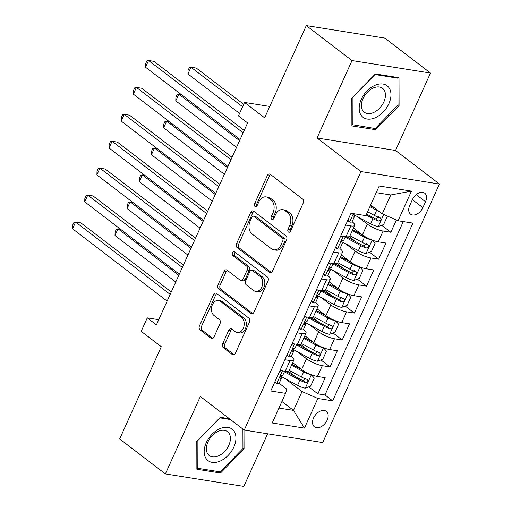 <?xml version="1.0" encoding="UTF-8"?>
<svg xmlns="http://www.w3.org/2000/svg" width="512" height="512" viewBox="0 0 512 512"><rect width="100%" height="100%" fill="white"/><g stroke="black" fill="none" stroke-linecap="round" stroke-linejoin="round"><path stroke-width="0.77" d="M288.448 232.032A2.099 1.491 -81 0 0 288.954 232.256A2.099 1.491 -81 0 0 290.541 231.142L303.219 203.059A2.995 2.131 -81 0 0 302.618 199.046L270.304 174.33A2.995 2.131 -81 0 0 269.581 174.016A2.995 2.131 -81 0 0 267.315 175.597L254.637 203.686A2.099 1.491 -81 0 0 255.053 206.496A2.099 1.491 -81 0 0 255.558 206.714A2.099 1.491 -81 0 0 257.146 205.606L258.79 201.971A9.587 6.816 -81 0 1 266.042 196.896A9.587 6.816 -81 0 1 268.352 197.907L271.046 199.968A9.587 6.816 -81 0 1 272.973 212.819L271.328 216.454A2.099 1.491 -81 0 0 271.75 219.264A2.099 1.491 -81 0 0 272.256 219.488A2.099 1.491 -81 0 0 273.843 218.374L275.488 214.739A9.587 6.816 -81 0 1 282.739 209.664A9.587 6.816 -81 0 1 285.05 210.675L287.744 212.736A9.587 6.816 -81 0 1 289.67 225.587L288.026 229.222A2.099 1.491 -81 0 0 288.448 232.032M327.136 420.166A9.773 6.413 127.4 0 0 326.285 411.328A9.773 6.413 127.4 0 0 313.562 418.01A9.773 6.413 127.4 0 0 314.413 426.848A9.773 6.413 127.4 0 0 327.136 420.166M222.714 343.648A2.995 2.131 -81 0 0 223.322 347.661L232.384 354.598A2.995 2.131 -81 0 0 233.107 354.912A2.995 2.131 -81 0 0 235.373 353.325L249.459 322.138A2.995 2.131 -81 0 0 248.851 318.118L216.538 293.402A2.995 2.131 -81 0 0 215.814 293.088A2.995 2.131 -81 0 0 213.549 294.675L199.469 325.862A2.995 2.131 -81 0 0 200.07 329.882L211.021 338.259A2.995 2.131 -81 0 0 211.744 338.573A2.995 2.131 -81 0 0 214.01 336.986L220.038 323.635A2.995 2.131 -81 0 0 219.437 319.622L214.003 315.469A8.019 5.696 -81 0 1 211.891 306.074A8.019 5.696 -81 0 1 218.458 300.48A8.019 5.696 -81 0 1 220.39 301.325L241.664 317.6A8.019 5.696 -81 0 1 243.776 326.989A8.019 5.696 -81 0 1 237.21 332.589A8.019 5.696 -81 0 1 235.277 331.738L231.731 329.03A2.995 2.131 -81 0 0 231.008 328.71A2.995 2.131 -81 0 0 228.742 330.298L222.714 343.648L224.838 343.981A2.995 2.131 -81 0 0 225.44 348L234.195 354.694M352.019 60.57L317.062 137.99L395.533 150.47L430.49 73.056L352.019 60.57L306.291 25.6L264.646 117.83L244.531 102.438L238.451 115.904L247.597 122.899L156.41 324.858L147.264 317.869L141.184 331.328L161.299 346.72L119.661 438.944L165.382 473.92L243.859 486.4L267.61 433.792M317.062 137.99L360.96 171.565L244.237 430.074L200.339 396.499L165.382 473.92M269.498 272.39A2.995 2.131 -81 0 0 270.221 272.71A2.995 2.131 -81 0 0 272.486 271.123L286.573 239.936A2.995 2.131 -81 0 0 285.971 235.917L253.658 211.2A2.995 2.131 -81 0 0 252.934 210.886A2.995 2.131 -81 0 0 250.669 212.474L236.582 243.661A2.995 2.131 -81 0 0 237.184 247.68L269.498 272.39L271.008 272.634M268.013 281.037L253.933 312.224A2.995 2.131 -81 0 1 251.667 313.811A2.995 2.131 -81 0 1 250.944 313.491L218.63 288.781A2.995 2.131 -81 0 1 218.029 284.762L224.051 271.418A2.995 2.131 -81 0 1 226.317 269.83A2.995 2.131 -81 0 1 227.04 270.144L240.147 280.166A2.995 2.131 -81 0 0 240.87 280.486A2.995 2.131 -81 0 0 243.136 278.899L247.136 270.042A2.995 2.131 -81 0 0 246.534 266.029L232.89 255.59A2.099 1.491 -81 0 1 232.333 253.133A2.099 1.491 -81 0 1 234.054 251.667A2.099 1.491 -81 0 1 234.56 251.891L267.411 277.018A2.995 2.131 -81 0 1 268.013 281.037M306.291 25.6L384.768 38.08L430.49 73.056M288.39 371.283L295.194 376.486M308.742 386.848L317.888 393.843L325.184 377.683L317.44 376.454L322.304 365.683A12.211 3.078 -155.7 0 1 306.509 358.739L297.133 351.571M300.55 344.352L307.354 349.555M320.902 359.917L330.048 366.912L337.344 350.758L329.6 349.523L334.464 338.752A12.211 3.078 -155.7 0 1 318.662 331.808L309.293 324.64M312.71 317.427L319.514 322.63M333.062 332.992L342.208 339.987L349.504 323.827L341.76 322.598L346.624 311.827A12.211 3.078 -155.7 0 1 330.822 304.883L321.453 297.715M324.864 290.496L331.674 295.699M345.222 306.061L354.362 313.056L361.658 296.902L353.92 295.667L358.784 284.896A12.211 3.078 -155.7 0 1 342.982 277.952L333.613 270.784M337.024 263.571L343.827 268.774M357.376 279.136L366.522 286.131L373.818 269.971L366.074 268.742L370.938 257.971A12.211 3.078 -155.7 0 1 355.142 251.027L345.766 243.859M349.184 236.64L355.987 241.843M369.536 252.205L378.682 259.2L385.978 243.046L378.234 241.811A12.211 3.078 -155.7 0 1 362.438 234.867L353.472 228.013M317.44 376.454A12.211 3.078 24.3 0 1 301.645 369.51L292.678 362.65M329.6 349.523A12.211 3.078 24.3 0 1 313.798 342.579L304.838 335.725M341.76 322.598A12.211 3.078 24.3 0 1 325.958 315.654L316.992 308.794M353.92 295.667A12.211 3.078 24.3 0 1 338.118 288.723L329.152 281.869M366.074 268.742A12.211 3.078 24.3 0 1 350.278 261.798L341.312 254.938M412.378 199.654L409.702 205.581A9.466 6.214 127.4 0 0 410.528 214.144A9.466 6.214 127.4 0 0 422.854 207.674L425.53 201.747A9.466 6.214 127.4 0 0 424.704 193.184A9.466 6.214 127.4 0 0 412.378 199.654L422.854 207.674M360.96 171.565L439.43 184.045L322.707 442.554L244.237 430.074M317.888 393.843L324.992 394.97L332.678 400.845L412.922 223.123L398.074 220.762L382.278 213.818L370.669 204.934M332.678 400.845L317.83 398.483L304.454 428.109L272.218 422.976L285.594 393.357L270.746 390.995L350.989 213.267L365.837 215.629L379.213 186.01L411.45 191.136L398.074 220.762M381.696 225.28L390.842 232.275L383.098 231.04A12.211 3.078 -155.7 0 1 367.296 224.096L357.926 216.928M352.115 221.734A12.211 3.078 -155.7 0 1 354.675 225.344L349.811 236.115A12.211 3.078 -155.7 0 1 345.997 236.685L340.794 235.859M354.675 225.344A12.211 3.078 -155.7 0 1 350.861 225.914L345.658 225.088M280 370.496L285.203 371.322A12.211 3.078 24.3 0 0 289.018 370.752L293.882 359.981A12.211 3.078 -155.7 0 1 290.067 360.55L284.864 359.725M292.16 343.571L297.363 344.397A12.211 3.078 24.3 0 0 301.178 343.827L306.042 333.056A12.211 3.078 -155.7 0 1 302.227 333.626L297.024 332.8M304.32 316.64L309.523 317.466A12.211 3.078 24.3 0 0 313.338 316.896L318.202 306.125A12.211 3.078 -155.7 0 1 314.387 306.694L309.178 305.869M316.474 289.715L321.683 290.541A12.211 3.078 24.3 0 0 325.498 289.971L330.355 279.2A12.211 3.078 -155.7 0 1 326.541 279.77L321.338 278.944M328.634 262.784L333.837 263.61A12.211 3.078 24.3 0 0 337.651 263.04L342.515 252.269A12.211 3.078 -155.7 0 1 338.701 252.838L333.498 252.013M378.682 259.2L370.938 257.971M366.522 286.131L358.784 284.896M354.362 313.056L346.624 311.827M342.208 339.987L334.464 338.752M330.048 366.912L322.304 365.683M324.992 394.97L403.277 221.587M390.842 232.275L396.378 220.013M281.907 401.51L293.517 410.387L302.029 391.539L284.979 378.496M382.278 213.818L390.784 194.963L376.218 192.646M395.533 150.47L439.43 184.045M158.739 319.693L147.264 317.869M269.786 106.458L244.531 102.438M278.95 408.07L293.517 410.387L304.454 428.109M279.162 383.302L286.758 389.114L285.594 393.357M366.669 213.786L368.147 214.918M339.955 248.659A12.211 3.078 -155.7 0 1 342.515 252.269M327.795 275.59A12.211 3.078 -155.7 0 1 330.355 279.2M315.635 302.515A12.211 3.078 -155.7 0 1 318.202 306.125M303.482 329.446A12.211 3.078 -155.7 0 1 306.042 333.056M291.322 356.371A12.211 3.078 -155.7 0 1 293.882 359.981M302.029 391.539L317.83 398.483M390.784 194.963L411.45 191.136M351.814 98.061L351.898 125.926L375.533 129.683L399.078 105.581L398.995 77.715L375.366 73.952L351.814 98.061M229.402 418.726L220.346 417.286L196.794 441.395L196.877 469.261L220.512 473.018L244.058 448.909L244 429.894M397.978 104.736L399.078 105.581M373.734 128.314L375.533 129.683M218.714 471.642L220.512 473.018M242.957 448.07L244.058 448.909M290.118 231.789A2.099 1.491 -81 0 1 290.15 229.562L291.789 225.926A9.587 6.816 -81 0 0 289.862 213.075L287.744 212.736M282.739 209.664L284.858 210.003A9.587 6.816 -81 0 1 287.168 211.014L289.862 213.075M266.042 196.896L268.16 197.229A9.587 6.816 -81 0 1 270.477 198.246L273.165 200.307A9.587 6.816 -81 0 1 275.091 213.158L273.453 216.794A2.099 1.491 -81 0 0 273.421 219.021M270.611 174.566A2.995 2.131 -81 0 0 269.434 175.936L256.755 204.019A2.099 1.491 -81 0 0 256.723 206.253M253.965 211.437A2.995 2.131 -81 0 0 252.787 212.806L238.707 244A2.995 2.131 -81 0 0 239.309 248.013L271.315 272.493M282.746 240.922A2.099 1.491 -81 0 0 282.323 238.106L253.958 216.416A2.099 1.491 -81 0 0 253.453 216.192A2.099 1.491 -81 0 0 251.866 217.299L250.138 221.133A9.587 6.816 -81 0 0 252.064 233.984L271.45 248.813A9.587 6.816 -81 0 0 273.766 249.83A9.587 6.816 -81 0 0 281.018 244.749L282.746 240.922L284.864 241.254A2.099 1.491 -81 0 0 284.448 238.445L282.323 238.106M253.453 216.192L255.571 216.531A2.099 1.491 -81 0 1 256.077 216.749L284.448 238.445M273.766 249.83L275.885 250.163A9.587 6.816 -81 0 0 283.136 245.088L281.018 244.749M284.864 241.254L283.136 245.088M252.755 313.594L220.749 289.114L218.63 288.781M227.347 270.381A2.995 2.131 -81 0 0 226.176 271.75L220.147 285.101A2.995 2.131 -81 0 0 220.749 289.114M240.87 280.486L242.989 280.819A2.995 2.131 -81 0 0 245.254 279.238L249.254 270.381A2.995 2.131 -81 0 0 248.653 266.362L235.008 255.93L232.89 255.59M235.149 252.346A2.099 1.491 -81 0 0 235.008 255.93M253.747 290.566A8.019 5.696 -81 0 0 255.68 291.418A8.019 5.696 -81 0 0 262.24 285.824A8.019 5.696 -81 0 0 260.128 276.429L252.634 270.694A2.995 2.131 -81 0 0 251.91 270.381A2.995 2.131 -81 0 0 249.645 271.968L245.651 280.819A2.995 2.131 -81 0 0 246.253 284.838L253.747 290.566M255.68 291.418L257.798 291.75A8.019 5.696 -81 0 0 264.365 286.157A8.019 5.696 -81 0 0 262.253 276.768L260.128 276.429M251.91 270.381L254.035 270.714A2.995 2.131 -81 0 1 254.758 271.034L262.253 276.768M232.038 329.261A2.995 2.131 -81 0 0 230.867 330.637L224.838 343.981M237.21 332.589L239.334 332.922A8.019 5.696 -81 0 0 245.894 327.328A8.019 5.696 -81 0 0 243.782 317.933L241.664 317.6M218.458 300.48L220.576 300.819A8.019 5.696 -81 0 1 222.509 301.664L243.782 317.933M216.845 293.638A2.995 2.131 -81 0 0 215.674 295.014L201.587 326.202A2.995 2.131 -81 0 0 202.189 330.221L212.832 338.355M379.443 211.648A8.09 2.042 -155.7 0 1 376.634 210.304L369.894 206.656M374.957 208.218L370.317 205.702M386.502 215.674L387.245 216.499L383.597 224.576L378.138 226.592A8.09 2.042 -155.7 0 1 370.554 223.77L353.594 214.579L354.272 215.699A8.09 2.042 24.3 0 1 354.451 216.563A8.09 2.042 24.3 0 1 353.395 217.037C352.544 215.93 353.03 214.848 354.854 213.805M243.68 104.326L196.282 68.07L190.976 67.232L187.936 73.965L239.565 113.446M366.125 215.002L372.864 218.656A8.09 2.042 24.3 0 0 378.63 221.05C381.05 220.467 381.536 219.386 380.09 217.818A8.09 2.042 -155.7 0 1 374.323 215.424L367.584 211.77M378.458 216.57L376 219.04A4.122 1.037 -155.7 0 1 374.259 218.227L366.554 214.054M380.576 218.054L380.09 217.818M242.598 106.714L190.976 67.232L189.28 67.686L188.064 70.374L187.936 73.965M347.923 220.07L349.722 222.074A8.09 2.042 24.3 0 0 352.141 221.677L354.451 216.563M349.722 222.074L347.712 220.538M244.198 130.419L153.862 61.325L148.557 60.48L243.123 132.806M145.517 67.213L145.645 63.629L146.861 60.934L148.557 60.48L145.517 67.213L240.083 139.539M388.87 103.731A19.846 13.03 127.4 0 0 382.982 84.038A19.846 13.03 127.4 0 0 361.293 99.347A19.846 13.03 127.4 0 0 367.181 119.04A19.846 13.03 127.4 0 0 388.87 103.731M383.853 101.926A15.027 9.869 127.4 0 0 382.541 88.326A15.027 9.869 127.4 0 0 362.976 98.605A15.027 9.869 127.4 0 0 364.288 112.198A15.027 9.869 127.4 0 0 383.853 101.926M352.262 124.896L352.186 97.894L375.002 74.541L397.901 78.182L397.978 105.184L375.162 128.538L351.891 124.614M396.838 77.37L397.901 78.182M233.798 430.81A19.846 13.03 127.4 0 0 212.077 434.221A19.846 13.03 127.4 0 0 206.323 458.931A19.846 13.03 127.4 0 0 228.051 455.52A19.846 13.03 127.4 0 0 233.798 430.81M228.794 432.954A15.027 9.869 127.4 0 0 227.52 431.661A15.027 9.869 127.4 0 0 211.424 436.538A15.027 9.869 127.4 0 0 207.994 454.246A15.027 9.869 127.4 0 0 209.267 455.533A15.027 9.869 127.4 0 0 225.363 450.656A15.027 9.869 127.4 0 0 228.794 432.954M242.899 429.05L242.957 448.512L220.141 471.872L197.242 468.23L197.165 441.229L219.981 417.875L230.47 419.539M196.87 467.949L197.242 468.23M345.408 236.589L343.75 240.256A8.09 2.042 -155.7 0 1 342.694 240.736C340.877 241.779 340.39 242.854 341.235 243.962A8.09 2.042 24.3 0 0 342.291 243.488A8.09 2.042 24.3 0 0 342.118 242.624L341.427 241.517L358.394 250.694A8.09 2.042 -155.7 0 0 365.978 253.523L371.437 251.501L375.085 243.424L372.058 240.058A8.09 2.042 -155.7 0 1 364.474 237.235L352.288 230.63M362.829 235.162L352.717 229.683M345.152 237.158L360.704 245.581A8.09 2.042 24.3 0 0 366.477 247.981C368.896 247.392 369.382 246.317 367.936 244.749A8.09 2.042 -155.7 0 1 362.163 242.349L349.978 235.75M366.298 243.494L363.84 245.965A4.122 1.037 -155.7 0 1 362.099 245.158L346.624 236.768M368.416 244.986L367.936 244.749M239.59 140.634L178.822 94.157L175.782 100.89L236.55 147.366M181.254 94.547L178.822 94.157L177.12 94.611L175.904 97.306L175.782 100.89M333.248 263.52L331.59 267.187A8.09 2.042 -155.7 0 1 330.534 267.661C328.717 268.704 328.23 269.786 329.075 270.893A8.09 2.042 24.3 0 0 330.131 270.419A8.09 2.042 24.3 0 0 329.958 269.555L329.267 268.442L346.24 277.626A8.09 2.042 -155.7 0 0 353.824 280.448L359.283 278.432L362.925 270.355L359.904 266.982A8.09 2.042 -155.7 0 1 352.314 264.16L340.128 257.562M350.669 262.086L340.557 256.608M332.992 264.083L348.544 272.512A8.09 2.042 24.3 0 0 354.317 274.906C356.736 274.323 357.222 273.242 355.776 271.674A8.09 2.042 -155.7 0 1 350.003 269.28L337.818 262.675M354.138 270.426L351.686 272.896A4.122 1.037 -155.7 0 1 349.946 272.083L334.464 263.699M356.256 271.91L355.776 271.674M227.43 167.565L166.662 121.088L163.622 127.821L224.39 174.298M169.094 121.472L166.662 121.088L164.96 121.542L163.744 124.23L163.622 127.821M321.088 290.445L319.437 294.112A8.09 2.042 -155.7 0 1 318.374 294.592C316.557 295.635 316.07 296.71 316.922 297.818A8.09 2.042 24.3 0 0 317.978 297.344A8.09 2.042 24.3 0 0 317.798 296.48L317.114 295.373L334.08 304.557A8.09 2.042 -155.7 0 0 341.664 307.379L347.123 305.357L350.771 297.28L347.744 293.914A8.09 2.042 -155.7 0 1 340.16 291.091L327.968 284.486M338.509 289.018L328.397 283.539M320.838 291.014L336.39 299.437A8.09 2.042 24.3 0 0 342.157 301.837C344.576 301.248 345.062 300.173 343.616 298.605A8.09 2.042 -155.7 0 1 337.85 296.205L325.658 289.606M341.978 297.35L339.526 299.821A4.122 1.037 -155.7 0 1 337.786 299.014L322.304 290.624M344.102 298.842L343.616 298.605M215.27 194.49L154.502 148.013L151.462 154.746L212.23 201.222M156.941 148.403L154.502 148.013L152.806 148.467L151.59 151.162L151.462 154.746M308.934 317.376L307.277 321.043A8.09 2.042 -155.7 0 1 306.221 321.517C304.397 322.56 303.91 323.642 304.762 324.749A8.09 2.042 24.3 0 0 305.818 324.275A8.09 2.042 24.3 0 0 305.638 323.411L304.954 322.298L321.92 331.482A8.09 2.042 -155.7 0 0 329.504 334.304L334.963 332.288L338.611 324.211L335.584 320.838A8.09 2.042 -155.7 0 1 328 318.016L315.814 311.418M326.349 315.942L316.243 310.464M308.678 317.939L324.23 326.368A8.09 2.042 24.3 0 0 329.997 328.762C332.416 328.179 332.902 327.098 331.456 325.53A8.09 2.042 -155.7 0 1 325.69 323.136L313.504 316.531M329.824 324.282L327.366 326.752A4.122 1.037 -155.7 0 1 325.626 325.939L310.15 317.555M331.942 325.766L331.456 325.53M203.11 221.421L142.342 174.944L139.302 181.677L200.07 228.154M144.781 175.328L142.342 174.944L140.646 175.398L139.43 178.086L139.302 181.677M335.763 247.002L337.562 248.998A8.09 2.042 24.3 0 0 339.981 248.608L342.291 243.488M337.562 248.998L335.552 247.462M342.176 236.077L340.397 236.736M232.045 157.344L141.702 88.256L136.403 87.411L230.963 159.731M133.363 94.144L133.485 90.56L134.701 87.866L136.403 87.411L133.363 94.144L227.923 166.464M323.603 273.926L325.402 275.93A8.09 2.042 24.3 0 0 327.821 275.533L330.131 270.419M325.402 275.93L323.392 274.394M330.022 263.008L328.237 263.667M219.885 184.275L129.542 115.181L124.243 114.336L218.803 186.662M121.203 121.069L121.325 117.485L122.541 114.79L124.243 114.336L121.203 121.069L215.763 193.395M311.443 300.858L313.242 302.854A8.09 2.042 24.3 0 0 315.667 302.464L317.978 297.344M313.242 302.854L311.232 301.318M317.862 289.933L316.077 290.592M207.725 211.2L117.389 142.112L112.083 141.267L206.65 213.587M109.043 148L109.171 144.416L110.387 141.722L112.083 141.267L109.043 148L203.61 220.32M299.29 327.782L301.082 329.786A8.09 2.042 24.3 0 0 303.507 329.389L305.818 324.275M301.082 329.786L299.078 328.25M305.702 316.864L303.923 317.523M195.565 238.131L105.229 169.037L99.923 168.192L194.49 240.518M96.883 174.925L97.011 171.341L98.227 168.646L99.923 168.192L96.883 174.925L191.45 247.251M296.774 344.301L295.117 347.968A8.09 2.042 -155.7 0 1 294.061 348.448C292.243 349.491 291.757 350.566 292.602 351.674A8.09 2.042 24.3 0 0 293.658 351.2A8.09 2.042 24.3 0 0 293.485 350.336L292.794 349.229L309.76 358.413A8.09 2.042 -155.7 0 0 317.344 361.235L322.803 359.213L326.451 351.136L323.424 347.77A8.09 2.042 -155.7 0 1 315.84 344.947L303.654 338.342M314.195 342.874L304.083 337.395M296.518 344.87L312.07 353.293A8.09 2.042 24.3 0 0 317.843 355.693C320.262 355.104 320.749 354.029 319.302 352.461A8.09 2.042 -155.7 0 1 313.53 350.061L301.344 343.462M317.664 351.206L315.206 353.677A4.122 1.037 -155.7 0 1 313.466 352.87L297.99 344.486M319.782 352.698L319.302 352.461M190.957 248.346L130.182 201.869L127.149 208.602L187.917 255.078M132.621 202.259L130.182 201.869L128.486 202.323L127.27 205.018L127.149 208.602M287.13 354.714L288.928 356.71A8.09 2.042 24.3 0 0 291.347 356.32L293.658 351.2M288.928 356.71L286.918 355.174M293.542 343.789L291.763 344.448M183.411 265.056L93.069 195.968L87.77 195.123L182.33 267.45M84.73 201.856L84.851 198.272L86.067 195.578L87.77 195.123L84.73 201.856L179.29 274.176M284.614 371.232L282.957 374.899A8.09 2.042 -155.7 0 1 281.901 375.373C280.083 376.416 279.597 377.498 280.442 378.605A8.09 2.042 24.3 0 0 281.498 378.131A8.09 2.042 24.3 0 0 281.325 377.267L280.634 376.154L297.6 385.338A8.09 2.042 -155.7 0 0 305.19 388.16L310.643 386.144L314.291 378.067L311.264 374.694A8.09 2.042 -155.7 0 1 303.68 371.872L291.494 365.274M302.035 369.798L291.923 364.32M284.358 371.795L299.91 380.224A8.09 2.042 24.3 0 0 305.683 382.618C308.102 382.035 308.589 380.954 307.142 379.386A8.09 2.042 -155.7 0 1 301.37 376.992L289.184 370.387M305.504 378.138L303.053 380.608A4.122 1.037 -155.7 0 1 301.306 379.795L285.83 371.411M307.622 379.629L307.142 379.386M178.797 275.277L118.029 228.8L114.989 235.533L175.757 282.01M120.461 229.184L118.029 228.8L116.326 229.254L115.11 231.942L114.989 235.533M274.97 381.638L276.768 383.642A8.09 2.042 24.3 0 0 279.187 383.245L281.498 378.131M276.768 383.642L274.758 382.106M281.389 370.72L279.603 371.379M171.251 291.987L80.909 222.893L75.61 222.048L170.17 294.374M72.57 228.781L72.691 225.197L73.907 222.502L75.61 222.048L72.57 228.781L167.13 301.107M301.645 369.51L306.509 358.739M313.798 342.579L318.662 331.808M325.958 315.654L330.822 304.883M338.118 288.723L342.982 277.952M350.278 261.798L355.142 251.027M362.438 234.867L367.296 224.096M345.997 236.685L350.861 225.914M285.203 371.322L290.067 360.55M297.363 344.397L302.227 333.626M309.523 317.466L314.387 306.694M321.683 290.541L326.541 279.77M333.837 263.61L338.701 252.838M378.234 241.811L383.098 231.04M416.224 194.63L425.53 201.747M291.789 225.926L289.67 225.587M287.168 211.014L285.05 210.675M273.453 216.794L271.328 216.454M275.091 213.158L272.973 212.819M273.165 200.307L271.046 199.968M270.477 198.246L268.352 197.907M256.755 204.019L254.637 203.686M269.434 175.936L267.315 175.597M290.15 229.562L288.026 229.222M239.309 248.013L237.184 247.68M238.707 244L236.582 243.661M252.787 212.806L250.669 212.474M256.077 216.749L253.958 216.416M252.448 313.734L250.944 313.491M220.147 285.101L218.029 284.762M226.176 271.75L224.051 271.418M245.254 279.238L243.136 278.899M249.254 270.381L247.136 270.042M248.653 266.362L246.534 266.029M254.758 271.034L252.634 270.694M230.867 330.637L228.742 330.298M222.509 301.664L220.39 301.325M212.531 338.496L211.021 338.259M202.189 330.221L200.07 329.882M201.587 326.202L199.469 325.862M215.674 295.014L213.549 294.675M233.894 354.835L232.384 354.598M225.44 348L223.322 347.661M378.278 226.541L383.731 214.458M374.323 215.424L376.634 210.304M370.554 223.77L372.864 218.656M376 219.04L378.63 221.05M353.408 213.651L349.645 221.99M366.118 253.472L372.134 240.141M362.163 242.349L364.474 237.235M358.394 250.694L360.704 245.581M363.84 245.965L366.477 247.981M353.958 280.397L359.974 267.072M350.003 269.28L352.314 264.16M346.24 277.626L348.544 272.512M351.686 272.896L354.317 274.906M341.798 307.328L347.821 293.997M337.85 296.205L340.16 291.091M334.08 304.557L336.39 299.437M339.526 299.821L342.157 301.837M329.645 334.253L335.661 320.928M325.69 323.136L328 318.016M321.92 331.482L324.23 326.368M327.366 326.752L329.997 328.762M343.206 236.243L337.485 248.915M331.053 263.168L325.325 275.846M318.893 290.099L313.171 302.771M306.733 317.024L301.011 329.702M317.485 361.184L323.501 347.853M313.53 350.061L315.84 344.947M309.76 358.413L312.07 353.293M315.206 353.677L317.843 355.693M294.573 343.955L288.851 356.627M305.325 388.109L311.341 374.784M301.37 376.992L303.68 371.872M297.6 385.338L299.91 380.224M303.053 380.608L305.683 382.618M282.419 370.88L276.691 383.558"/></g></svg>
